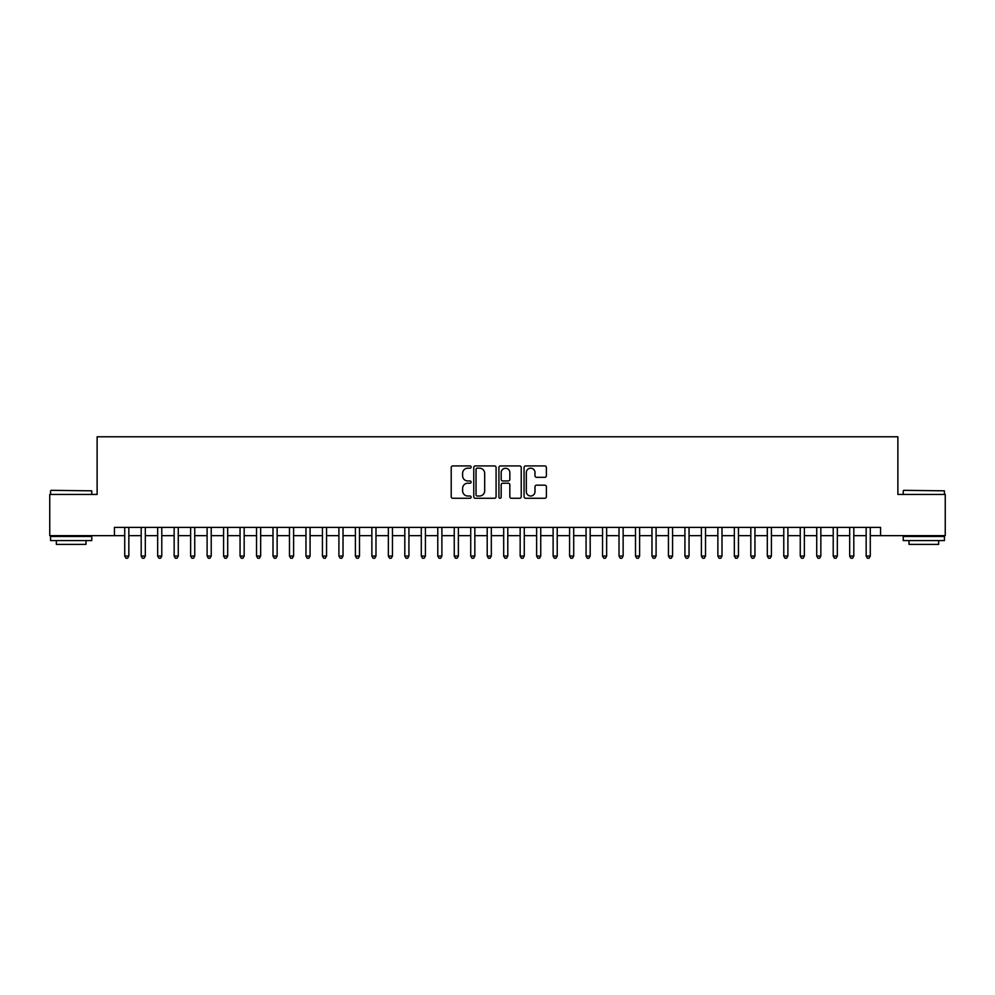 <?xml version="1.0" encoding="UTF-8"?>
<svg xmlns="http://www.w3.org/2000/svg" width="995" height="995" viewBox="0 0 995 995"><rect width="100%" height="100%" fill="white"/><g stroke="black" fill="none" stroke-linecap="round" stroke-linejoin="round"><path stroke-width="1.49" d="M471.132 467.053A1.132 1.132 0 0 0 470.001 465.921L452.824 465.921A1.617 1.617 0 0 0 451.208 467.538L451.208 496.654A1.617 1.617 0 0 0 452.824 498.271L470.001 498.271A1.132 1.132 0 0 0 471.132 497.139A1.132 1.132 0 0 0 470.001 496.007L467.787 496.007A5.174 5.174 0 0 1 462.613 490.833L462.613 488.396A5.174 5.174 0 0 1 467.787 483.222L470.001 483.222A1.132 1.132 0 0 0 471.132 482.09A1.132 1.132 0 0 0 470.001 480.958L467.787 480.958A5.174 5.174 0 0 1 462.613 475.784L462.613 473.359A5.174 5.174 0 0 1 467.787 468.185L470.001 468.185A1.132 1.132 0 0 0 471.132 467.053M544.762 477.326A1.617 1.617 0 0 0 546.379 475.709L546.379 467.538A1.617 1.617 0 0 0 544.762 465.921L525.683 465.921A1.617 1.617 0 0 0 524.067 467.538L524.067 496.654A1.617 1.617 0 0 0 525.683 498.271L544.762 498.271A1.617 1.617 0 0 0 546.379 496.654L546.379 486.779A1.617 1.617 0 0 0 544.762 485.162L536.603 485.162A1.617 1.617 0 0 0 534.987 486.779L534.987 491.679A4.328 4.328 0 0 1 530.658 496.007A4.328 4.328 0 0 1 526.33 491.679L526.33 472.513A4.328 4.328 0 0 1 530.658 468.185A4.328 4.328 0 0 1 534.987 472.513L534.987 475.709A1.617 1.617 0 0 0 536.603 477.326L544.762 477.326M114.425 535.646L49.75 535.646L49.75 494.453L97.124 494.453L97.124 436.78L897.876 436.78L897.876 494.453L945.25 494.453L945.25 535.646L880.575 535.646L880.575 527.4L114.425 527.4L114.425 535.646L124.723 535.646M496.082 467.538A1.617 1.617 0 0 0 494.465 465.921L475.386 465.921A1.617 1.617 0 0 0 473.769 467.538L473.769 496.654A1.617 1.617 0 0 0 475.386 498.271L494.465 498.271A1.617 1.617 0 0 0 496.082 496.654L496.082 467.538M500.535 465.921L519.614 465.921A1.617 1.617 0 0 1 521.231 467.538L521.231 496.654A1.617 1.617 0 0 1 519.614 498.271L511.455 498.271A1.617 1.617 0 0 1 509.838 496.654L509.838 484.839A1.617 1.617 0 0 0 508.209 483.222L502.798 483.222A1.617 1.617 0 0 0 501.181 484.839L501.181 497.139A1.132 1.132 0 0 1 500.05 498.271A1.132 1.132 0 0 1 498.918 497.139L498.918 467.538A1.617 1.617 0 0 1 500.535 465.921M128.84 535.646L141.19 535.646M145.32 535.646L157.67 535.646M161.787 535.646L174.15 535.646M178.267 535.646L190.63 535.646M194.746 535.646L207.097 535.646M211.226 535.646L223.576 535.646M227.693 535.646L240.056 535.646M244.173 535.646L256.536 535.646M260.653 535.646L273.003 535.646M277.132 535.646L289.483 535.646M293.6 535.646L305.962 535.646M310.079 535.646L322.442 535.646M326.559 535.646L338.909 535.646M343.026 535.646L355.389 535.646M359.506 535.646L371.869 535.646M375.986 535.646L388.349 535.646M392.465 535.646L404.816 535.646M408.933 535.646L421.295 535.646M425.412 535.646L437.775 535.646M441.892 535.646L454.255 535.646M458.372 535.646L470.722 535.646M474.839 535.646L487.202 535.646M491.319 535.646L503.681 535.646M507.798 535.646L520.161 535.646M524.278 535.646L536.628 535.646M540.745 535.646L553.108 535.646M557.225 535.646L569.588 535.646M573.705 535.646L586.067 535.646M590.184 535.646L602.535 535.646M606.651 535.646L619.014 535.646M623.131 535.646L635.494 535.646M639.611 535.646L651.974 535.646M656.091 535.646L668.441 535.646M672.558 535.646L684.921 535.646M689.037 535.646L701.4 535.646M705.517 535.646L717.868 535.646M721.997 535.646L734.347 535.646M738.464 535.646L750.827 535.646M754.944 535.646L767.307 535.646M771.423 535.646L783.774 535.646M787.903 535.646L800.254 535.646M804.37 535.646L816.733 535.646M820.85 535.646L833.213 535.646M837.33 535.646L849.68 535.646M853.809 535.646L866.16 535.646M870.277 535.646L880.575 535.646M477.165 468.185A1.132 1.132 0 0 0 476.033 469.317L476.033 494.876A1.132 1.132 0 0 0 477.165 496.007L479.503 496.007A5.174 5.174 0 0 0 484.677 490.833L484.677 473.359A5.174 5.174 0 0 0 479.503 468.185L477.165 468.185M509.838 472.588A4.328 4.328 0 0 0 505.51 468.272A4.328 4.328 0 0 0 501.181 472.588L501.181 479.341A1.617 1.617 0 0 0 502.798 480.958L508.209 480.958A1.617 1.617 0 0 0 509.838 479.341L509.838 472.588M128.84 527.4L128.84 556.068L124.723 556.068L124.723 527.4M128.84 556.068L127.596 558.22L125.955 558.22L124.723 556.068M51.068 490.336L91.764 490.821L51.068 490.336M71.167 540.583L50.571 540.583L50.571 536.467L91.764 536.467L91.764 540.583L71.167 540.583M85.993 540.583L85.993 544.377L56.342 544.377L56.342 540.583M903.734 490.336L944.429 490.821L903.734 490.336M923.833 540.583L903.236 540.583L903.236 536.467L944.429 536.467L944.429 540.583L923.833 540.583M938.658 540.583L938.658 544.377L909.007 544.377L909.007 540.583M145.32 527.4L145.32 556.068L141.19 556.068L141.19 527.4M145.32 556.068L144.076 558.22L142.434 558.22L141.19 556.068M161.787 527.4L161.787 556.068L157.67 556.068L157.67 527.4M161.787 556.068L160.556 558.22L158.901 558.22L157.67 556.068M178.267 527.4L178.267 556.068L174.15 556.068L174.15 527.4M178.267 556.068L177.035 558.22L175.381 558.22L174.15 556.068M194.746 527.4L194.746 556.068L190.63 556.068L190.63 527.4M194.746 556.068L193.503 558.22L191.861 558.22L190.63 556.068M211.226 527.4L211.226 556.068L207.097 556.068L207.097 527.4M211.226 556.068L209.982 558.22L208.341 558.22L207.097 556.068M227.693 527.4L227.693 556.068L223.576 556.068L223.576 527.4M227.693 556.068L226.462 558.22L224.808 558.22L223.576 556.068M244.173 527.4L244.173 556.068L240.056 556.068L240.056 527.4M244.173 556.068L242.942 558.22L241.287 558.22L240.056 556.068M260.653 527.4L260.653 556.068L256.536 556.068L256.536 527.4M260.653 556.068L259.409 558.22L257.767 558.22L256.536 556.068M277.132 527.4L277.132 556.068L273.003 556.068L273.003 527.4M277.132 556.068L275.889 558.22L274.247 558.22L273.003 556.068M293.6 527.4L293.6 556.068L289.483 556.068L289.483 527.4M293.6 556.068L292.368 558.22L290.714 558.22L289.483 556.068M310.079 527.4L310.079 556.068L305.962 556.068L305.962 527.4M310.079 556.068L308.848 558.22L307.194 558.22L305.962 556.068M326.559 527.4L326.559 556.068L322.442 556.068L322.442 527.4M326.559 556.068L325.315 558.22L323.673 558.22L322.442 556.068M343.026 527.4L343.026 556.068L338.909 556.068L338.909 527.4M343.026 556.068L341.795 558.22L340.153 558.22L338.909 556.068M359.506 527.4L359.506 556.068L355.389 556.068L355.389 527.4M359.506 556.068L358.275 558.22L356.62 558.22L355.389 556.068M375.986 527.4L375.986 556.068L371.869 556.068L371.869 527.4M375.986 556.068L374.754 558.22L373.1 558.22L371.869 556.068M392.465 527.4L392.465 556.068L388.349 556.068L388.349 527.4M392.465 556.068L391.222 558.22L389.58 558.22L388.349 556.068M408.933 527.4L408.933 556.068L404.816 556.068L404.816 527.4M408.933 556.068L407.701 558.22L406.06 558.22L404.816 556.068M425.412 527.4L425.412 556.068L421.295 556.068L421.295 527.4M425.412 556.068L424.181 558.22L422.527 558.22L421.295 556.068M441.892 527.4L441.892 556.068L437.775 556.068L437.775 527.4M441.892 556.068L440.661 558.22L439.006 558.22L437.775 556.068M458.372 527.4L458.372 556.068L454.255 556.068L454.255 527.4M458.372 556.068L457.128 558.22L455.486 558.22L454.255 556.068M474.839 527.4L474.839 556.068L470.722 556.068L470.722 527.4M474.839 556.068L473.608 558.22L471.966 558.22L470.722 556.068M491.319 527.4L491.319 556.068L487.202 556.068L487.202 527.4M491.319 556.068L490.087 558.22L488.433 558.22L487.202 556.068M507.798 527.4L507.798 556.068L503.681 556.068L503.681 527.4M507.798 556.068L506.567 558.22L504.913 558.22L503.681 556.068M524.278 527.4L524.278 556.068L520.161 556.068L520.161 527.4M524.278 556.068L523.034 558.22L521.392 558.22L520.161 556.068M540.745 527.4L540.745 556.068L536.628 556.068L536.628 527.4M540.745 556.068L539.514 558.22L537.872 558.22L536.628 556.068M557.225 527.4L557.225 556.068L553.108 556.068L553.108 527.4M557.225 556.068L555.994 558.22L554.339 558.22L553.108 556.068M573.705 527.4L573.705 556.068L569.588 556.068L569.588 527.4M573.705 556.068L572.473 558.22L570.819 558.22L569.588 556.068M590.184 527.4L590.184 556.068L586.067 556.068L586.067 527.4M590.184 556.068L588.94 558.22L587.299 558.22L586.067 556.068M606.651 527.4L606.651 556.068L602.535 556.068L602.535 527.4M606.651 556.068L605.42 558.22L603.778 558.22L602.535 556.068M623.131 527.4L623.131 556.068L619.014 556.068L619.014 527.4M623.131 556.068L621.9 558.22L620.246 558.22L619.014 556.068M639.611 527.4L639.611 556.068L635.494 556.068L635.494 527.4M639.611 556.068L638.38 558.22L636.725 558.22L635.494 556.068M656.091 527.4L656.091 556.068L651.974 556.068L651.974 527.4M656.091 556.068L654.847 558.22L653.205 558.22L651.974 556.068M672.558 527.4L672.558 556.068L668.441 556.068L668.441 527.4M672.558 556.068L671.326 558.22L669.685 558.22L668.441 556.068M689.037 527.4L689.037 556.068L684.921 556.068L684.921 527.4M689.037 556.068L687.806 558.22L686.152 558.22L684.921 556.068M705.517 527.4L705.517 556.068L701.4 556.068L701.4 527.4M705.517 556.068L704.286 558.22L702.632 558.22L701.4 556.068M721.997 527.4L721.997 556.068L717.868 556.068L717.868 527.4M721.997 556.068L720.753 558.22L719.111 558.22L717.868 556.068M738.464 527.4L738.464 556.068L734.347 556.068L734.347 527.4M738.464 556.068L737.233 558.22L735.591 558.22L734.347 556.068M754.944 527.4L754.944 556.068L750.827 556.068L750.827 527.4M754.944 556.068L753.712 558.22L752.058 558.22L750.827 556.068M771.423 527.4L771.423 556.068L767.307 556.068L767.307 527.4M771.423 556.068L770.192 558.22L768.538 558.22L767.307 556.068M787.903 527.4L787.903 556.068L783.774 556.068L783.774 527.4M787.903 556.068L786.659 558.22L785.018 558.22L783.774 556.068M804.37 527.4L804.37 556.068L800.254 556.068L800.254 527.4M804.37 556.068L803.139 558.22L801.497 558.22L800.254 556.068M820.85 527.4L820.85 556.068L816.733 556.068L816.733 527.4M820.85 556.068L819.619 558.22L817.965 558.22L816.733 556.068M837.33 527.4L837.33 556.068L833.213 556.068L833.213 527.4M837.33 556.068L836.098 558.22L834.444 558.22L833.213 556.068M853.809 527.4L853.809 556.068L849.68 556.068L849.68 527.4M853.809 556.068L852.566 558.22L850.924 558.22L849.68 556.068M870.277 527.4L870.277 556.068L866.16 556.068L866.16 527.4M870.277 556.068L869.045 558.22L867.404 558.22L866.16 556.068M50.571 494.453L50.571 490.821M59.961 536.467L59.961 535.646M82.374 536.467L82.374 535.646M91.764 494.453L91.764 490.821M903.236 494.453L903.236 490.821M912.626 536.467L912.626 535.646M935.039 536.467L935.039 535.646M944.429 494.453L944.429 490.821"/></g></svg>
